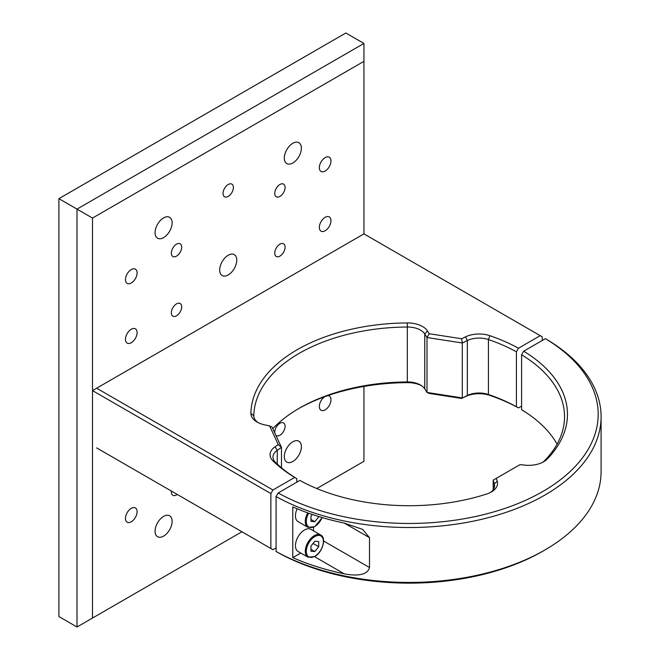 <?xml version="1.0" encoding="UTF-8"?>
<svg xmlns="http://www.w3.org/2000/svg" width="660" height="660" viewBox="0 0 660 660"><rect width="100%" height="100%" fill="white"/><g stroke="black" fill="none" stroke-linecap="round" stroke-linejoin="round"><path stroke-width="0.99" d="M228.22 196.424A7.309 4.224 120 0 0 232.996 189.981A7.309 4.224 120 0 0 231.874 184.124A7.309 4.224 120 0 0 228.22 184.487A7.309 4.224 120 0 0 223.443 190.93A7.309 4.224 120 0 0 224.565 196.787A7.309 4.224 120 0 0 228.22 196.424M292.842 461.488A12.061 6.963 120 0 0 300.729 450.854A12.061 6.963 120 0 0 298.881 441.185A12.061 6.963 120 0 0 292.842 441.787A12.061 6.963 120 0 0 284.963 452.413A12.061 6.963 120 0 0 286.811 462.082A12.061 6.963 120 0 0 292.842 461.488M163.597 536.11A12.061 6.963 120 0 0 171.476 525.476A12.061 6.963 120 0 0 169.628 515.815A12.061 6.963 120 0 0 163.597 516.409A12.061 6.963 120 0 0 155.71 527.043A12.061 6.963 120 0 0 157.558 536.704A12.061 6.963 120 0 0 163.597 536.11M163.597 237.616A12.061 6.963 120 0 0 171.476 226.982A12.061 6.963 120 0 0 169.628 217.322A12.061 6.963 120 0 0 163.597 217.915A12.061 6.963 120 0 0 155.71 228.55A12.061 6.963 120 0 0 157.558 238.21A12.061 6.963 120 0 0 163.597 237.616M292.842 162.995A12.061 6.963 120 0 0 300.729 152.361A12.061 6.963 120 0 0 298.881 142.692A12.061 6.963 120 0 0 292.842 143.294A12.061 6.963 120 0 0 284.963 153.92A12.061 6.963 120 0 0 286.811 163.589A12.061 6.963 120 0 0 292.842 162.995M327.822 395.62A8.225 4.752 -60 0 1 329.274 396.008A8.225 4.752 -60 0 1 330.528 402.6A8.225 4.752 -60 0 1 325.157 409.852A8.225 4.752 -60 0 1 321.049 410.256A8.225 4.752 -60 0 1 319.688 404.019A8.225 4.752 -60 0 1 324.604 396.767M131.282 508.348A8.225 4.752 -60 0 1 135.391 507.944A8.225 4.752 -60 0 1 136.653 514.536A8.225 4.752 -60 0 1 131.282 521.779A8.225 4.752 -60 0 1 127.165 522.192A8.225 4.752 -60 0 1 125.912 515.6A8.225 4.752 -60 0 1 131.282 508.348M275.872 435.295A7.309 4.224 120 0 0 276.268 435.584A7.309 4.224 120 0 0 279.923 435.22A7.309 4.224 120 0 0 284.699 428.777A7.309 4.224 120 0 0 283.577 422.92A7.309 4.224 120 0 0 279.923 423.283A7.309 4.224 120 0 0 274.791 432.977M171.402 491.065A7.309 4.224 120 0 0 172.862 495.281A7.309 4.224 120 0 0 176.517 494.917A7.309 4.224 120 0 0 177.243 494.439M325.157 157.624A8.225 4.752 -60 0 1 329.274 157.212A8.225 4.752 -60 0 1 330.528 163.804A8.225 4.752 -60 0 1 325.157 171.055A8.225 4.752 -60 0 1 321.049 171.46A8.225 4.752 -60 0 1 319.786 164.868A8.225 4.752 -60 0 1 325.157 157.624M131.282 269.552A8.225 4.752 -60 0 1 135.391 269.148A8.225 4.752 -60 0 1 136.653 275.74A8.225 4.752 -60 0 1 131.282 282.983A8.225 4.752 -60 0 1 127.165 283.396A8.225 4.752 -60 0 1 125.912 276.804A8.225 4.752 -60 0 1 131.282 269.552M131.282 329.249A8.225 4.752 -60 0 1 135.391 328.845A8.225 4.752 -60 0 1 136.653 335.437A8.225 4.752 -60 0 1 131.282 342.688A8.225 4.752 -60 0 1 127.165 343.093A8.225 4.752 -60 0 1 125.912 336.501A8.225 4.752 -60 0 1 131.282 329.249M325.157 217.322A8.225 4.752 -60 0 1 329.274 216.909A8.225 4.752 -60 0 1 330.528 223.501A8.225 4.752 -60 0 1 325.157 230.752A8.225 4.752 -60 0 1 321.049 231.157A8.225 4.752 -60 0 1 319.786 224.565A8.225 4.752 -60 0 1 325.157 217.322M279.923 196.424A7.309 4.224 120 0 0 284.699 189.981A7.309 4.224 120 0 0 283.577 184.124A7.309 4.224 120 0 0 279.923 184.487A7.309 4.224 120 0 0 275.146 190.93A7.309 4.224 120 0 0 276.268 196.787A7.309 4.224 120 0 0 279.923 196.424M176.517 256.121A7.309 4.224 120 0 0 181.294 249.678A7.309 4.224 120 0 0 180.172 243.821A7.309 4.224 120 0 0 176.517 244.184A7.309 4.224 120 0 0 171.74 250.627A7.309 4.224 120 0 0 172.862 256.484A7.309 4.224 120 0 0 176.517 256.121M176.517 315.818A7.309 4.224 120 0 0 181.294 309.375A7.309 4.224 120 0 0 180.172 303.517A7.309 4.224 120 0 0 176.517 303.88A7.309 4.224 120 0 0 171.74 310.324A7.309 4.224 120 0 0 172.862 316.181A7.309 4.224 120 0 0 176.517 315.818M279.923 256.121A7.309 4.224 120 0 0 284.699 249.678A7.309 4.224 120 0 0 283.577 243.821A7.309 4.224 120 0 0 279.923 244.184A7.309 4.224 120 0 0 275.146 250.627A7.309 4.224 120 0 0 276.268 256.484A7.309 4.224 120 0 0 279.923 256.121M228.22 274.931A12.061 6.963 120 0 0 236.099 264.297A12.061 6.963 120 0 0 234.25 254.628A12.061 6.963 120 0 0 228.22 255.23A12.061 6.963 120 0 0 220.341 265.856A12.061 6.963 120 0 0 222.189 275.525A12.061 6.963 120 0 0 228.22 274.931M92.507 618.049L76.997 627L76.997 209.113L363.932 43.444L345.84 33L58.905 198.66L58.905 616.555L76.997 627L241.923 531.779L92.507 618.049L92.507 218.064L58.905 198.66M363.932 461.34L316.808 488.54L363.932 461.34L363.932 386.447M542.297 340.445L542.297 336.864L363.932 233.887L363.932 61.355L92.507 218.064M363.932 43.444L363.932 61.355M281.482 467.816L281.482 447.389L277.25 450.302A18.282 10.552 0 0 0 272.976 457.083A18.282 10.552 0 0 0 275.534 462.462A155.372 89.702 0 0 0 296.752 478.632L294.682 477.436A158.293 91.394 180 0 1 273.017 460.936A21.202 12.243 180 0 1 275.014 446.828L278.264 444.592L269.585 425.898L264.833 424.9A21.202 12.243 180 0 1 257.095 422.053L257.095 422.053A21.202 12.243 180 0 1 250.891 413.259A158.293 91.394 180 0 1 407.319 322.938A21.202 12.243 180 0 1 427.498 330.99L429.223 333.737L461.596 338.745L465.473 336.864A21.202 12.243 180 0 1 489.918 335.717A158.293 91.394 180 0 1 518.488 348.224L516.417 351.805A155.372 89.702 0 0 0 488.425 339.553A18.282 10.552 0 0 0 467.346 340.552L462.305 342.994L426.995 337.524L424.743 333.96A18.282 10.552 0 0 0 407.36 327.013A155.372 89.702 0 0 0 253.811 415.66A18.282 10.552 0 0 0 253.811 415.784A18.282 10.552 0 0 0 258.209 422.647M272.786 428.662A155.372 89.702 180 0 1 299.31 408.202A155.372 89.702 180 0 1 407.36 381.934A18.282 10.552 180 0 1 420.494 385.027L420.494 385.027A18.282 10.552 180 0 1 424.743 388.88L426.995 392.452L426.995 337.524L429.223 333.737M269.585 425.898L272.019 427.004L281.482 447.389L278.264 444.592M461.596 398.442L467.346 395.472A18.282 10.552 180 0 1 488.425 394.482A155.372 89.702 180 0 1 516.417 406.733L518.488 407.921A158.293 91.394 0 0 0 489.918 395.414A21.202 12.243 0 0 0 465.473 396.569L461.596 398.442L429.223 393.434L426.995 392.452L462.305 397.914L462.305 342.994L461.596 338.745M421.451 385.621A21.202 12.243 0 0 0 407.319 382.635A158.293 91.394 0 0 0 298.279 408.804M296.752 478.632L296.752 482.212M96.64 447.901L272.943 549.689L96.64 447.901M363.932 233.887L92.507 390.596L92.507 445.516M96.64 388.204L272.943 489.992L270.872 493.573L92.507 390.596M270.872 493.573L270.872 548.493M272.943 549.689L276.07 547.882M294.682 477.436L272.943 489.992M516.417 406.733L516.417 351.805M518.488 407.921L521.59 406.131M540.235 335.668L518.488 348.224M490.207 492.574A18.282 10.552 0 0 0 494.604 485.71A18.282 10.552 0 0 0 494.323 483.879L493.185 480.142L496.328 478.327L497.211 481.198A21.202 12.243 180 0 1 491.32 491.981A21.202 12.243 180 0 1 486.709 494.002A158.293 91.394 180 0 1 299.854 480.422L278.132 492.962A188.999 109.123 0 0 0 542.817 491.486A188.999 109.123 0 0 0 545.374 338.671L547.445 339.867A191.928 110.806 180 0 1 601.095 416.707A191.928 110.806 180 0 1 484.308 518.678A191.928 110.806 180 0 1 276.07 496.543L278.132 492.962M545.374 338.671L523.66 351.211A158.293 91.394 180 0 1 547.173 459.088A21.202 12.243 180 0 1 543.683 461.752A21.202 12.243 180 0 1 525.005 465.151L520.022 464.64L496.328 478.327M542.569 462.346A18.282 10.552 0 0 0 544.624 460.655A155.372 89.702 0 0 0 564.539 416.707A155.372 89.702 0 0 0 521.59 354.791L523.66 351.211M521.59 354.791L521.59 409.712A155.372 89.702 180 0 1 557.081 444.172M493.185 489.794L493.185 480.142M544.888 549.986L542.817 551.183A188.999 109.123 180 0 1 278.132 552.659L276.07 551.463A191.928 110.806 0 0 0 544.888 549.986A191.928 110.806 0 0 0 601.095 471.636L601.095 416.707M276.07 496.543L276.07 551.463M344.231 523.075A191.928 110.806 180 0 1 292.768 506.905L292.768 557.642A191.928 110.806 0 0 0 344.231 573.82C353.042 575.545 367.191 576.667 369.501 567.509L369.501 537.661L362.612 529.361L344.231 523.075L369.501 537.661M292.768 557.642L300.754 553.03M313.541 530.863L313.541 527.307M297.132 508.769A12.796 7.384 120 0 0 298.105 521.656L307.931 527.323L314.688 526.73L322.228 517.588M312.345 514.478L310.967 516.194L310.967 521.367L314.845 521.713L310.967 519.469M317.377 516.112L318.722 516.533M318.722 516.887L314.845 521.713M320.727 535.012L310.901 529.337A12.796 7.384 120 0 0 304.499 529.972A12.796 7.384 120 0 0 296.142 541.249A12.796 7.384 120 0 0 298.105 551.504L307.931 557.172L314.688 556.578C322.517 552.511 326.716 537.71 320.727 535.012A12.796 7.384 120 0 0 314.325 535.648A12.796 7.384 120 0 0 305.968 546.917A12.796 7.384 120 0 0 307.931 557.172M313.046 543.461L318.722 546.736L318.722 541.571L314.845 541.225L310.967 546.043L310.967 551.215L314.845 551.562L310.967 549.326M318.722 546.736L314.845 551.562M277.25 464.104L277.25 450.302L275.014 446.828M253.811 415.907L250.891 413.259M407.319 382.635L407.319 322.938M424.743 388.88L424.743 333.96L427.498 330.99M465.473 396.569L467.346 395.472L467.346 340.552L465.473 336.864M489.918 395.414L488.425 394.482L488.425 339.553L489.918 335.717M273.017 460.936L275.534 462.462M494.323 487.542L494.323 483.879L497.211 481.198M547.173 459.088L544.624 460.655M344.231 573.82L314.3 556.537M306.331 551.933L305.275 551.331M369.501 567.509L323.359 540.87M315.364 536.258L314.424 535.714M307.741 512.869A12.796 7.384 120 0 0 307.931 527.323M308.715 513.216A12.061 6.963 120 0 0 306.983 524.914A12.061 6.963 120 0 0 314.845 526.391A12.061 6.963 120 0 0 322.088 517.547M314.845 536.539A12.061 6.963 120 0 0 306.314 551.314A12.061 6.963 120 0 0 314.845 556.24A12.061 6.963 120 0 0 323.375 541.464A12.061 6.963 120 0 0 314.845 536.539"/></g></svg>
